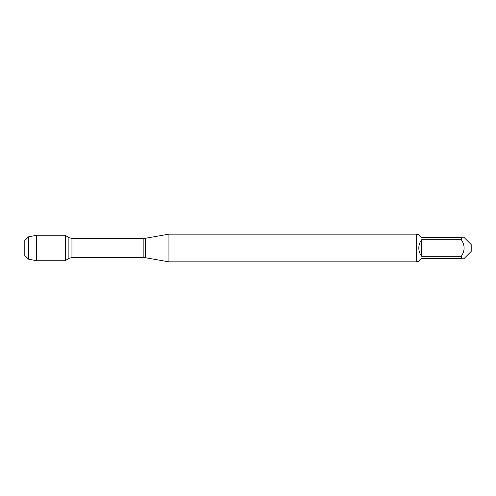 <?xml version="1.0" encoding="UTF-8"?>
<svg xmlns="http://www.w3.org/2000/svg" width="496" height="496" viewBox="0 0 496 496"><rect width="100%" height="100%" fill="white"/><g stroke="black" fill="none" stroke-linecap="round" stroke-linejoin="round"><path stroke-width="0.37" stroke-dasharray="2.48 1.86" d="M168.938 261.857L168.938 234.143M65.379 235.253L65.379 260.747M416.206 234.143L416.206 261.857M471.2 251.404L471.2 244.596M418.798 261.305L421.712 258.391L461.305 258.391C465.043 258.391 465.043 258.391 461.305 258.391L461.305 256.302C465.043 250.765 465.043 245.229 461.305 239.698L461.305 237.609C465.043 237.609 465.043 237.609 461.305 237.609L421.712 237.609L418.798 234.695M421.712 256.302C417.868 250.765 417.868 245.235 421.712 239.698L421.712 256.302L461.305 256.302M421.712 239.698L461.305 239.698M416.764 234.695L416.764 261.305M36.679 235.253L36.679 260.747M28.489 259.16L28.489 236.84M24.8 240.529L24.8 255.471M145.247 257.678L145.247 238.322M143.871 238.44L143.871 257.56M71.951 257.56L71.951 238.44M68.888 237.59L68.888 258.41"/><path stroke-width="0.74" d="M168.938 248L168.938 261.857L416.206 261.857L416.206 234.143L168.938 234.143L168.938 248M464.213 237.609L471.2 244.596L471.2 251.404L464.213 258.391M421.712 258.391L418.798 261.305L416.764 261.305L416.764 234.695L418.798 234.695L421.712 237.609L461.305 237.609C465.043 237.609 465.043 237.609 461.305 237.609L461.305 239.698C465.043 245.229 465.043 250.765 461.305 256.302L461.305 258.391C465.043 258.391 465.043 258.391 461.305 258.391L421.712 258.391M421.712 239.698C419.802 242.135 418.835 244.906 418.798 248C418.835 251.094 419.802 253.865 421.712 256.302L421.712 239.698L461.305 239.698M421.712 256.302L461.305 256.302M65.379 260.747L65.379 235.253L36.679 235.253L36.679 248L65.379 248L24.8 248L36.679 248L36.679 260.747L65.379 260.747M28.489 259.16L24.8 255.471L24.8 240.529L28.489 236.84L28.489 259.16L36.679 260.747M145.247 257.678L143.871 257.56L143.871 238.44L145.247 238.322L145.247 257.678L168.938 261.857M143.871 238.44L71.951 238.44L71.951 257.56L68.888 258.41L68.888 237.59L65.379 235.482M145.247 238.322L168.938 234.143M143.871 257.56L71.951 257.56M68.888 258.41L65.379 260.518M71.951 238.44L68.888 237.59M416.764 234.695L416.206 234.143M416.764 261.305L416.206 261.857M28.489 236.84L36.679 235.253"/></g></svg>
